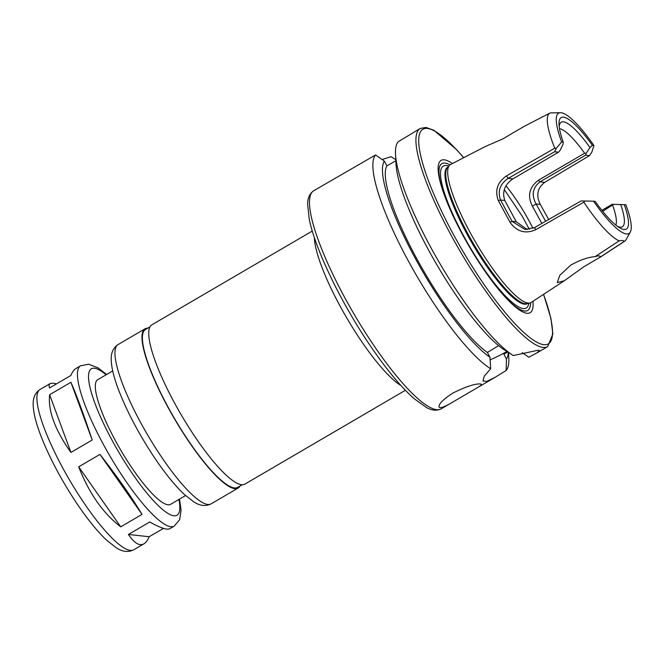<?xml version="1.0" encoding="UTF-8"?>
<svg xmlns="http://www.w3.org/2000/svg" width="664" height="664" viewBox="0 0 664 664"><rect width="100%" height="100%" fill="white"/><g stroke="black" fill="none" stroke-linecap="round" stroke-linejoin="round"><path stroke-width="1" d="M70.907 382.281C76.211 394.217 83.315 413.456 92.213 440L70.924 452.441C55.021 429.998 47.916 410.759 49.617 394.731L70.907 382.281L92.213 440M70.924 452.441L49.617 394.731M99.965 454.384C117.536 477.009 131.555 497.012 142.03 514.384L120.74 526.834C103.26 513.554 89.242 493.551 78.676 466.825L99.965 454.384L142.03 514.384M120.74 526.834L78.676 466.825M163.493 528.37L149.176 536.736C147.698 540.272 145.947 542.637 143.93 543.824C139.432 546.289 134.261 543.16 128.418 534.445L149.707 522.004C160.348 527.905 167.037 530.146 169.785 528.718L174.258 526.096A92.835 20.169 -120.3 0 1 109.992 456.135A92.835 20.169 -120.3 0 1 80.56 365.806L88.569 364.212L97.948 367.781L106.63 374.488M149.176 536.736L128.418 534.445M80.56 365.806L76.078 368.42C74.061 369.616 72.318 371.981 70.832 375.509L49.543 387.959C48.829 385.709 49.053 384.232 50.232 383.535L53.245 383.153L56.523 383.875M405.389 390.291L244.925 484.097A92.23 20.044 -120.3 0 1 181.073 414.585A92.23 20.044 -120.3 0 1 151.824 324.845L312.296 231.039M242.236 484.728L237.753 487.351A91.433 19.87 -120.3 0 1 174.466 418.444A91.433 19.87 -120.3 0 1 145.474 329.485L149.956 326.862M240.036 486.023A92.23 20.044 -120.3 0 1 238.16 488.048A92.23 20.044 -120.3 0 1 174.317 418.536A92.23 20.044 -120.3 0 1 145.067 328.796A92.23 20.044 -120.3 0 1 147.748 328.157M185.563 495.568L170.598 504.316A72.185 15.687 -120.3 0 1 120.624 449.918A72.185 15.687 -120.3 0 1 97.741 379.683L112.706 370.935M602.655 211.285L613.652 204.329L625.853 204.753A69.687 15.139 -120.3 0 1 630.31 232.026A69.687 15.139 -120.3 0 1 593.55 201.184L581.091 200.943L534.686 227.528L524.892 229.462L511.994 221.295L500.54 200.013C497.427 191.224 499.984 183.994 508.209 178.35L554.614 151.765L556.357 148.172L554.772 148.205A74.177 16.119 -120.3 0 1 549.925 113.046L523.738 126.608L502.59 139.008L485.002 146.669L450.532 164.523A79.904 17.364 -120.3 0 0 449.404 165.402A79.904 17.364 -120.3 0 0 475.69 242.36A79.904 17.364 -120.3 0 0 529.855 303.016A79.904 17.364 -120.3 0 0 531.167 302.477L564.433 280.673L557.279 282.648L559.727 275.419L570.567 265.26C579.796 260.064 587.955 257.184 595.044 256.644L619.155 240.883C622.068 240.252 623.737 240.434 624.16 241.439L600.098 257.2L600.073 256.404C599.625 255.657 597.94 255.74 595.044 256.644M505.976 185.845A56.54 12.284 -120.3 0 1 532.951 228.366M559.495 128.733A56.54 12.284 -120.3 0 1 584.635 153.226L538.371 180.276C529.158 187.323 527.183 195.988 532.437 206.255L541.832 223.436M612.723 205.4A56.54 12.284 -120.3 0 1 615.818 225.079M630.31 232.026L626.111 239.629A74.177 16.119 -120.3 0 1 624.791 241.115A74.177 16.119 -120.3 0 1 624.16 241.439M619.155 240.883A74.177 16.119 -120.3 0 1 583.839 202.188L584.776 200.943M556.357 148.172L561.653 141.938A69.687 15.139 -120.3 0 1 560.557 112.697L550.24 112.905A74.177 16.119 -120.3 0 0 549.925 113.046M560.557 112.697A69.687 15.139 -120.3 0 1 593.948 145.507L591.865 152.089L589.507 155.617L544.679 182.376C537.309 188.119 535.856 195.465 540.338 204.412L548.671 219.518M600.098 257.2L583.548 266.953L564.433 280.673M561.653 141.938L563.23 142.113L562.939 144.528L560.092 150.404L558.524 152.197L512.907 178.865C504.648 184.592 501.942 191.805 504.798 200.487L516.252 221.768L527.191 229.553M620.657 204.437A60.557 13.155 -120.3 0 1 620.649 227.179A60.557 13.155 -120.3 0 1 617.279 226.216M624.268 204.578A64.566 14.027 -120.3 0 1 619.147 227.503A64.566 14.027 -120.3 0 1 595.135 201.358L593.55 201.184M613.652 204.329L612.083 204.371L601.883 210.33M545.601 221.278L536.072 203.939L532.437 206.255M540.338 204.412L536.072 203.939C531.291 195.042 532.594 187.68 539.981 181.853L585.598 155.185L586.163 153.276L584.635 153.226M559.221 126.899A60.557 13.155 -120.3 0 1 560.034 123.496A60.557 13.155 -120.3 0 1 590.005 147.516L592.371 145.333L593.948 145.507M586.163 153.276L590.005 147.516M585.598 155.185L589.507 155.617M516.252 221.768L511.994 221.295L510.085 222.415C516.849 231.686 525.34 234.151 535.566 229.794L583.839 202.188M504.798 200.487L500.54 200.013L498.324 200.586L510.085 222.415M554.772 148.205L506.532 175.869C497.377 182.235 494.647 190.477 498.324 200.586M554.614 151.765L558.524 152.197M563.23 142.113A64.566 14.027 -120.3 0 1 559.022 124.649A64.566 14.027 -120.3 0 1 592.371 145.333M395.844 160.763L386.913 165.851L384.348 161.086L375.542 154.969L313.732 190.717A126.318 27.448 -120.3 0 0 353.779 313.624A126.318 27.448 -120.3 0 0 441.228 408.825C436.671 410.991 431.741 410.543 426.446 407.497L414.07 398.616C400.55 386.589 385.618 368.462 369.259 344.234C340.649 301.937 315.026 248.709 309.208 218.954L307.631 204.263C307.573 198.146 309.607 193.631 313.732 190.717M452.815 393.096C465.871 386.614 475.117 383.568 480.562 383.958L481.417 384.307C481.607 384.962 479.798 386.365 475.972 388.506L453.786 401.479C445.345 406.625 440.439 408.501 439.053 407.115C438.414 404.193 442.996 399.521 452.815 393.096M513.156 355.464A126.318 27.448 -120.3 0 1 439.776 263.351A126.318 27.448 -120.3 0 1 395.52 154.222L396.001 163.95A116.955 25.415 -120.3 0 0 436.007 263.317A116.955 25.415 -120.3 0 0 503.47 349.322L513.156 355.464A126.318 27.448 -120.3 0 0 513.297 355.547L538.346 350.177L539.458 350.6L536.952 352.866L528.776 357.257L522.211 352.675M507.636 351.97L503.893 354.277L506.458 359.041L506.142 370.487L494.863 377.467L486.762 381.418L482.985 381.012L484.222 376.189L490.663 368.777L489.949 357.224L487.384 352.459L498.589 345.629M512.492 355.041L513.056 355.398M506.906 351.505A32.079 4.988 -28.3 0 1 490.082 359.855M382.099 159.551L391.021 156.679L395.786 159.692M543.6 294.326L550.971 318.62L552.855 333.959L547.675 346.6A126.318 27.448 -120.3 0 1 460.227 251.399A126.318 27.448 -120.3 0 1 420.179 128.492L398.176 141.739A126.318 27.448 -120.3 0 0 395.52 154.222M490.663 368.777A126.318 27.448 -120.3 0 1 407.289 259.026A126.318 27.448 -120.3 0 1 375.542 154.969M508.524 352.534L508.798 358.012A126.318 27.448 -120.3 0 1 506.142 370.487M489.949 357.224A116.955 25.415 -120.3 0 1 414.336 256.636A116.955 25.415 -120.3 0 1 384.348 161.086M487.384 352.459A111.685 24.269 -120.3 0 1 415.739 256.785A111.685 24.269 -120.3 0 1 386.913 165.851M508.292 352.385A116.955 25.415 -120.3 0 1 506.458 359.041M529.855 303.016L527 303.647A78.999 17.164 -120.3 0 1 473.449 243.663A78.999 17.164 -120.3 0 1 447.461 167.577L449.404 165.402M442.764 190.56A85.042 18.476 -120.3 0 1 444.938 163.087A85.042 18.476 -120.3 0 1 449.943 164.896M530.553 302.801A85.042 18.476 -120.3 0 1 504.665 296.459M532.943 301.315A88.221 19.173 -120.3 0 1 505.462 297.323A88.221 19.173 -120.3 0 1 442.398 189.447A88.221 19.173 -120.3 0 1 444.299 159.825A88.221 19.173 -120.3 0 1 452.408 163.543M400.824 385.402A92.23 20.044 -120.3 0 1 346.658 317.782A92.23 20.044 -120.3 0 1 314.313 237.405M238.16 488.048L211.127 503.851A92.23 20.044 -120.3 0 1 147.275 434.339A92.23 20.044 -120.3 0 1 118.034 344.599L145.067 328.796M178.948 499.436A84.818 18.426 -120.3 0 1 126.915 465.406A84.818 18.426 -120.3 0 1 94.446 368.229A84.818 18.426 -120.3 0 1 106.091 374.803M143.93 543.824L133.705 549.8A92.835 20.169 -120.3 0 1 69.446 479.84A92.835 20.169 -120.3 0 1 40.006 389.511L50.232 383.535M544.679 182.376L539.981 181.853L538.371 180.276M534.686 227.528L535.566 229.794M512.907 178.865L508.209 178.35L506.532 175.869M527.614 303.506L527.341 303.672A78.999 17.164 -120.3 0 1 472.652 244.136A78.999 17.164 -120.3 0 1 447.602 167.27L447.885 167.104M528.834 303.24A82.211 17.862 -120.3 0 1 471.498 249.697A82.211 17.862 -120.3 0 1 446.266 165.552A82.211 17.862 -120.3 0 1 448.715 166.174M543.534 294.368A124.317 27.016 -120.3 0 1 485.907 287.155A124.317 27.016 -120.3 0 1 427.392 128.434A124.317 27.016 -120.3 0 1 463.655 157.725M211.127 503.851C205.715 506.541 199.955 505.893 193.855 501.909L184.434 494.539C174.682 485.359 164.24 472.378 153.11 455.595C139.017 434.098 127.837 413.049 119.578 392.466C114.465 379.617 111.693 369.01 111.245 360.652C110.772 353.323 113.038 347.969 118.034 344.599M174.258 526.096L179.67 519.68L181.073 510.027L179.487 499.12M133.705 549.8C128.285 552.506 122.508 551.85 116.366 547.85L106.887 540.438C97.077 531.192 86.561 518.119 75.347 501.22C61.154 479.574 49.908 458.384 41.591 437.651C36.445 424.719 33.648 414.037 33.2 405.629C32.727 398.259 34.993 392.889 40.006 389.511M624.791 241.115L599.368 257.773M494.863 377.467L475.972 388.515M453.786 401.479L441.228 408.825M391.818 157.185L391.162 156.77M529.341 229.362L522.178 216.124L504.3 189.589M463.729 157.683L456.417 149.458L433.758 130.194L425.923 127.43L420.179 128.492M547.675 346.6L536.952 352.866"/></g></svg>
